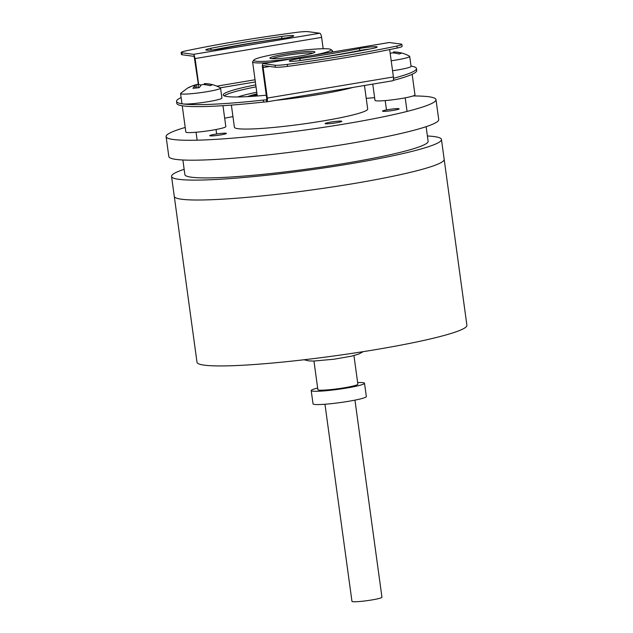 <?xml version="1.0" encoding="UTF-8"?>
<svg xmlns="http://www.w3.org/2000/svg" width="633" height="633" viewBox="0 0 633 633"><rect width="100%" height="100%" fill="white"/><g stroke="black" fill="none" stroke-linecap="round" stroke-linejoin="round"><path stroke-width="0.95" d="M221.716 134.734A8.411 0.76 172.2 0 1 209.745 135.684A8.411 0.76 172.2 0 1 214.437 134.346A8.411 0.76 172.2 0 1 226.408 133.397A8.411 0.76 172.2 0 1 221.716 134.734M337.088 122.652A8.411 0.76 172.2 0 1 325.117 123.593A8.411 0.76 172.2 0 1 329.809 122.256A8.411 0.76 172.2 0 1 341.78 121.307A8.411 0.76 172.2 0 1 337.088 122.652M394.47 110.182A8.411 0.76 172.2 0 1 382.498 111.123A8.411 0.76 172.2 0 1 387.19 109.786A8.411 0.76 172.2 0 1 399.162 108.844A8.411 0.76 172.2 0 1 394.47 110.182M364.466 85.495L367.686 108.995A67.264 6.093 172.2 0 1 330.165 119.7A67.264 6.093 172.2 0 1 234.4 127.249L231.369 105.094M353 87.417A67.264 6.093 172.2 0 1 326.533 93.154A67.264 6.093 172.2 0 1 276.043 100.307M185.208 127.462A136.214 12.344 -7.8 0 0 166.091 136.609L168.821 156.517A136.214 12.344 -7.8 0 0 362.749 141.23A136.214 12.344 -7.8 0 0 438.724 119.542L435.995 99.634A136.214 12.344 -7.8 0 0 413.104 95.955M166.091 136.609A136.214 12.344 -7.8 0 0 360.019 121.314A136.214 12.344 -7.8 0 0 435.995 99.634M374.625 97.68A136.214 12.344 -7.8 0 0 366.23 98.352M321.556 92.679A53.813 4.874 172.2 0 1 320.709 92.837A53.813 4.874 172.2 0 1 307.48 95.037M247.479 96.627A53.813 4.874 172.2 0 1 256.982 93.858M182.874 159.991L184.876 174.605A122.762 11.125 -7.8 0 0 359.647 160.822A122.762 11.125 -7.8 0 0 428.122 141.286L426.12 126.671M368.2 181.046A136.214 12.344 -7.8 0 0 444.176 159.366A136.214 12.344 172.2 0 1 265.092 195.621A136.214 12.344 172.2 0 1 174.273 196.341A136.214 12.344 -7.8 0 0 368.2 181.046M184.148 169.304A136.214 12.344 -7.8 0 0 171.543 176.425A136.214 12.344 -7.8 0 0 365.478 161.138A136.214 12.344 -7.8 0 0 441.454 139.458A136.214 12.344 -7.8 0 0 427.394 135.984M232.944 116.614A136.214 12.344 -7.8 0 0 224.683 118.221M237.652 96.968A67.264 6.093 172.2 0 1 256.761 92.22M171.543 176.425L197.005 362.258A136.214 12.344 -7.8 0 0 287.817 361.546A136.214 12.344 -7.8 0 0 466.909 325.291L441.454 139.458M311.207 390.569L313.026 403.838A26.902 2.437 -7.8 0 0 335.427 403.197A26.902 2.437 -7.8 0 0 364.877 397.571A26.902 2.437 -7.8 0 0 366.341 396.535L364.521 383.266A26.902 2.437 172.2 0 1 363.057 384.294A26.902 2.437 172.2 0 1 333.607 389.92A26.902 2.437 172.2 0 1 311.207 390.569A26.902 2.437 172.2 0 1 312.67 389.532A26.902 2.437 172.2 0 1 317.655 388.053M357.637 382.577A26.902 2.437 172.2 0 1 364.521 383.266M353.942 355.572L357.859 384.176A20.177 1.828 172.2 0 1 356.759 384.951A20.177 1.828 172.2 0 1 334.675 389.168A20.177 1.828 172.2 0 1 317.869 389.651L313.952 361.047M324.958 404.242L351.964 601.35A15.137 1.369 -7.8 0 0 362.052 601.271A15.137 1.369 -7.8 0 0 381.952 597.243L354.955 400.135M182.241 105.782L185.841 132.052A20.177 1.828 -7.8 0 0 202.639 131.569A20.177 1.828 -7.8 0 0 224.731 127.352A20.177 1.828 -7.8 0 0 225.823 126.576L222.966 105.687M372.766 84.11L374.989 100.378A20.177 1.828 -7.8 0 0 391.795 99.895A20.177 1.828 -7.8 0 0 413.879 95.67A20.177 1.828 -7.8 0 0 414.979 94.895L412.154 74.29M256.025 86.84A73.99 6.71 -7.8 0 0 224.153 95.86M266.279 95.211A73.99 6.71 172.2 0 1 223.188 94.982A73.99 6.71 172.2 0 1 255.748 84.846M372.188 48.551A145.97 13.23 172.2 0 1 338.37 54.699A145.97 13.23 172.2 0 1 301.363 60.412A11.434 1.037 172.2 0 1 289.265 61.029A11.434 1.037 172.2 0 1 299.82 58.537A123.095 11.157 -7.8 0 0 331.027 53.718A123.095 11.157 -7.8 0 0 359.544 48.535A11.434 1.037 172.2 0 1 371.128 46.905A11.434 1.037 172.2 0 1 377.197 46.992A11.434 1.037 172.2 0 1 372.188 48.551M297.953 60.855A11.434 1.037 172.2 0 1 300.089 60.531A123.095 11.157 -7.8 0 0 331.304 55.704A123.095 11.157 -7.8 0 0 359.821 50.529A11.434 1.037 172.2 0 1 369.522 49.081M392.99 80.652L392.99 80.652A4.035 1.258 -99.5 0 0 393.409 76.949L267.308 98.068L263.122 67.533A2.018 0.625 80.5 0 1 263.439 65.634A2.018 0.625 80.5 0 1 263.502 65.634L275.3 67.209A13.451 1.219 -7.8 0 0 287.572 66.37A168.164 15.239 -7.8 0 0 345.776 57.643A168.164 15.239 -7.8 0 0 397.231 48.005A13.451 1.219 -7.8 0 0 402.121 46.375L401.844 44.381A13.451 1.219 -7.8 0 0 401.132 44.096L389.327 42.522A4.035 1.258 -99.5 0 0 389.208 42.522A4.035 1.258 -99.5 0 0 389.089 42.561M181.117 97.577A121.077 10.975 -7.8 0 0 176.544 101.367A121.077 10.975 -7.8 0 0 263.288 100.093A5.048 0.459 172.2 0 1 266.169 99.903L266.588 99.61A2.018 0.625 80.5 0 0 266.659 97.98L262.473 67.446A4.035 1.258 80.5 0 1 263.106 63.64A4.035 1.258 80.5 0 1 263.225 63.64L275.031 65.215A13.451 1.219 -7.8 0 0 287.303 64.384A168.164 15.239 -7.8 0 0 345.499 55.649A168.164 15.239 -7.8 0 0 396.954 46.019A13.451 1.219 -7.8 0 0 401.844 44.381M285.317 38.004A11.434 1.037 -7.8 0 0 281.907 38.447A145.97 13.23 -7.8 0 0 244.9 44.16A145.97 13.23 -7.8 0 0 213.748 49.778M281.63 36.453A145.97 13.23 -7.8 0 0 244.623 42.166A145.97 13.23 -7.8 0 0 210.813 48.314A11.434 1.037 -7.8 0 0 205.804 49.872A11.434 1.037 -7.8 0 0 211.865 49.967A11.434 1.037 -7.8 0 0 223.449 48.33A123.095 11.157 172.2 0 1 251.966 43.155A123.095 11.157 172.2 0 1 283.18 38.328A11.434 1.037 -7.8 0 0 293.736 35.836A11.434 1.037 -7.8 0 0 281.63 36.453L281.907 38.447M181.149 52.484L181.426 54.47A13.451 1.219 172.2 0 0 182.138 54.762L193.943 56.337A2.018 0.625 80.5 0 1 194.173 56.479L193.896 54.43A4.035 1.258 -99.5 0 0 193.666 54.343L181.869 52.768A13.451 1.219 172.2 0 1 181.149 52.484A13.451 1.219 172.2 0 1 186.039 50.846A168.164 15.239 172.2 0 1 237.494 41.216A168.164 15.239 172.2 0 1 295.698 32.489A13.451 1.219 172.2 0 1 307.97 31.65L319.768 33.225A4.035 1.258 80.5 0 1 321.611 37.379L323.17 48.733M393.512 78.27A121.077 10.975 -7.8 0 0 416.459 68.506A121.077 10.975 -7.8 0 0 411.031 66.085M267.308 98.068A4.035 1.258 80.5 0 1 266.881 101.771L266.351 99.872M266.446 101.889L266.881 101.771L266.446 101.889A5.048 0.459 -7.8 0 0 263.557 102.079L263.288 100.093M176.544 101.367L176.813 103.361A121.077 10.975 -7.8 0 0 263.557 102.079M393.504 78.896L393.694 80.288A121.077 10.975 -7.8 0 0 416.728 70.492L416.459 68.506M393.694 80.288A5.048 0.459 -7.8 0 0 393.156 80.446M198.643 84.324L195.114 58.568L321.611 37.379M389.659 49.58L393.409 76.949M193.896 54.43L195.114 58.568M198.343 84.284L194.173 56.479M205.345 84.735L205.203 83.659L204.301 83.611C210.037 83.667 215.394 85.091 220.379 87.884A20.177 1.828 172.2 0 1 220.553 88.082A20.177 1.828 172.2 0 1 219.453 88.857A20.177 1.828 172.2 0 1 197.369 93.075A20.177 1.828 172.2 0 1 180.563 93.557A20.177 1.828 172.2 0 1 180.674 93.328L187.684 88.027L189.868 87.156M220.553 88.082L221.914 98.036A20.177 1.828 172.2 0 1 220.814 98.811A20.177 1.828 172.2 0 1 198.73 103.029A20.177 1.828 172.2 0 1 181.932 103.511L180.563 93.557M205.203 83.659A32.932 30.859 68.1 0 1 212.229 84.83L210.045 85.708A32.932 30.859 -111.9 0 0 203.019 84.529L201.326 84.838L199.237 87.663L192.938 88.311L195.091 85.392L195.439 87.947M195.36 87.955L195.027 85.495L194.204 85.447A32.932 30.859 -111.9 0 0 187.684 88.027M191.815 86.183A32.932 30.859 68.1 0 1 196.38 84.569L198.074 84.268L201.017 85.138M204.301 83.611L204.435 84.632M200.677 85.202L200.59 85.605M394.501 53.061L394.351 51.977L393.457 51.93C399.186 51.993 404.542 53.417 409.535 56.21A20.177 1.828 172.2 0 1 409.701 56.4A20.177 1.828 172.2 0 1 408.609 57.184A20.177 1.828 172.2 0 1 391.194 60.784M409.701 56.4L411.07 66.362A20.177 1.828 172.2 0 1 409.97 67.138A20.177 1.828 172.2 0 1 392.555 70.738M394.351 51.977A32.932 30.859 68.1 0 1 401.377 53.156L399.201 54.027A32.932 30.859 -111.9 0 0 392.175 52.855L390.189 53.441M393.457 51.93L393.591 52.958M248.5 96.572L257.006 94.032M253.184 96.279L257.172 95.195M248.017 96.596A53.14 4.819 172.2 0 1 256.998 93.945M257.164 95.156L252.971 96.295M272.048 58.719A21.356 1.939 172.2 0 1 299.512 53.615A21.356 1.939 172.2 0 1 312.995 53.109M285.048 58.03A22.701 2.057 172.2 0 1 270.038 58.323A22.701 2.057 172.2 0 1 299.765 52.112A22.701 2.057 172.2 0 1 314.83 52.191A22.701 2.057 172.2 0 1 285.048 58.03M295.864 58.157A39.017 3.537 172.2 0 1 279.762 60.159A39.017 3.537 172.2 0 1 253.873 60.024A39.017 3.537 172.2 0 1 305.051 49.983A39.017 3.537 172.2 0 1 330.853 49.477L332.365 50.616A40.362 3.656 172.2 0 1 332.578 50.917A40.362 3.656 172.2 0 1 330.766 52.31M330.853 49.477A39.017 3.537 172.2 0 1 313.288 55.237M269.729 62.532A40.362 3.656 172.2 0 1 252.607 61.876A40.362 3.656 172.2 0 1 252.725 61.52L253.873 60.024M299.82 58.537L300.089 60.531M287.303 64.384L287.572 66.37M255.352 81.942L220.26 87.821M216.842 86.159L255.052 79.758M263.225 63.64L389.327 42.522M275.031 65.215L275.3 67.209M319.768 33.225L193.666 54.343M269.618 66.449L263.122 67.533M359.821 50.529L359.544 48.535M396.954 46.019L397.231 48.005M210.813 48.314L211.042 50.031M182.138 54.762L181.869 52.768M198.548 87.686L198.074 84.268M196.38 84.569L196.823 87.805M249.6 96.509A52.262 4.74 172.2 0 1 257.053 94.333M255.471 96.121A51.392 4.66 172.2 0 1 257.227 95.654M257.133 94.934A52.262 4.74 -7.8 0 0 251.926 96.366M303.99 359.766L308.888 360.897L313.746 361.047L334.097 359.212L351.378 356.189L358.792 354.061L363.192 351.655M392.824 80.747L266.628 101.881M389.208 42.522L263.106 63.64M196.048 132.25L197.14 140.186M216.043 129.512L216.652 133.974M385.204 100.576L386.486 109.92M405.199 97.838L407.059 111.432M332.578 50.917L332.721 51.985M252.607 61.876L257.275 95.979"/></g></svg>
